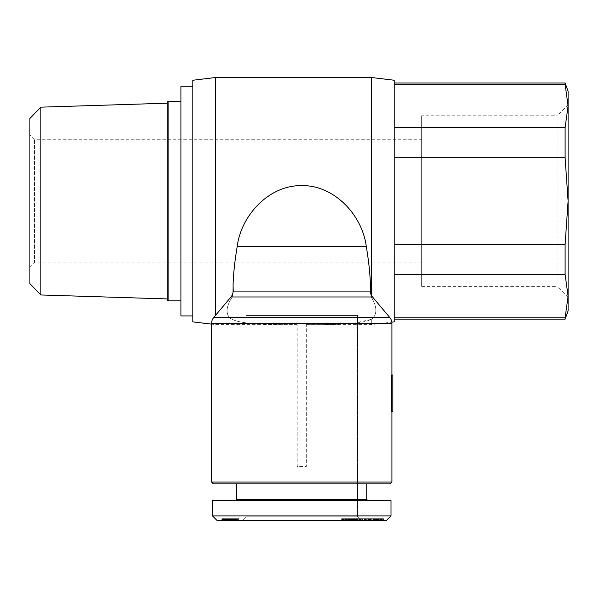 <?xml version="1.0" encoding="UTF-8"?>
<svg xmlns="http://www.w3.org/2000/svg" width="598" height="598" viewBox="0 0 598 598"><rect width="100%" height="100%" fill="white"/><g stroke="black" fill="none" stroke-linecap="round" stroke-linejoin="round"><path stroke-width="0.45" stroke-dasharray="2.99 2.24" d="M237.152 246.825C240.845 215.93 268.584 185.081 301.743 185.612C334.902 185.081 362.65 215.93 366.335 246.825L237.152 246.825C234.805 260.833 233.452 273.249 233.1 284.072L233.444 291.091L232.278 296.974C226.5 305.825 225.543 312.664 229.43 317.501C225.543 312.717 226.493 305.877 232.278 296.974L233.444 291.091L233.1 284.072L233.1 291.091A9.149 9.149 0 0 1 230.955 296.974L213.733 317.501L389.761 317.501L372.539 296.974A9.149 9.149 0 0 1 370.394 291.091L370.394 284.072L370.05 291.091L371.306 297.131C376.516 305.735 377.248 312.522 373.503 317.501L371.306 319.377L373.503 317.501C377.241 312.47 376.508 305.683 371.306 297.131L371.306 77.493M297.169 324.632L215.706 324.632L211.587 324.131M215.706 77.493L215.706 315.146M391.907 374.968L391.907 323.383L211.587 323.383L211.587 482.063L391.907 482.063L391.907 411.581M389.761 317.501L373.503 317.501L389.761 317.501A9.149 9.149 0 0 1 391.825 322.165L371.306 324.632L306.326 324.632M211.587 323.383L250.3 323.383C264.563 324.43 280.185 324.841 297.169 324.617L297.169 466.5L306.326 466.5L306.326 324.617C323.309 324.841 338.931 324.43 353.194 323.383L391.907 323.383L353.194 323.383L371.306 319.377L371.306 324.632L371.306 319.377C366.596 321.425 360.557 322.763 353.194 323.383C339.432 324.422 323.81 324.834 306.326 324.617L306.326 466.5L297.169 466.5L297.169 324.617C279.677 324.834 264.054 324.422 250.3 323.383C239.013 322.165 232.061 320.207 229.43 317.501C231.792 320.139 238.744 322.098 250.3 323.383L211.587 323.383A9.149 9.149 0 0 1 213.733 317.501L229.43 317.501L213.733 317.501M371.306 295.083L371.216 296.974L370.05 291.091L370.394 284.072C370.035 273.249 368.689 260.833 366.335 246.825M211.587 482.063L391.907 482.063L211.587 482.063L213.419 483.894L390.075 483.894L391.907 482.063M357.582 516.844L245.913 516.844L245.913 315.475L357.582 315.475L245.913 315.475L357.582 315.475L357.582 516.844L245.913 516.844L245.913 315.475L357.582 315.475L357.582 516.844L361.244 520.507L242.25 520.507L245.913 516.844L357.582 516.844L361.244 520.507L242.25 520.507L245.913 516.844L357.582 516.844M236.756 499.45L236.756 483.894L366.731 483.894L366.731 499.45L367.65 500.369L235.844 500.369L236.756 499.45L366.731 499.45M235.844 500.369L367.65 500.369M390.075 483.894L213.419 483.894L390.075 483.894M212.507 515.925L212.507 500.369L390.987 500.369L390.987 515.925L212.507 515.925L217.081 520.507L386.413 520.507L390.987 515.925L212.507 515.925L390.987 515.925M386.413 520.507L217.081 520.507L386.413 520.507M236.756 483.894L366.731 483.894M192.825 86.194L192.825 315.931L192.825 86.194M565.103 319.138L565.103 317.852L394.194 317.852L394.194 319.138L394.194 244.395L394.194 274.519L565.103 274.519L565.103 244.395L394.194 244.395L394.194 157.73L565.103 157.73L565.103 127.606L394.194 127.606L394.194 157.73L394.194 84.273L565.103 84.273L568.1 105.943L568.1 91.225M568.1 310.9L568.1 296.182L565.103 317.852M565.103 84.273L565.103 82.987M421.65 286.33L557.119 286.33L557.119 115.795L421.65 115.795L421.65 286.33L421.65 115.795M565.103 274.519L568.1 296.182L568.1 104.814L565.103 127.606M568.1 297.311L557.119 286.33L557.119 115.795L568.1 104.814M394.194 82.987L394.194 84.273L394.194 82.987M167.193 298.925L167.193 103.2L167.193 298.925M40.881 107.154L40.881 294.971M29.9 283.646L29.9 118.479M29.9 267.426L34.475 262.843L34.475 139.282L34.475 262.843L421.65 262.843L421.65 139.282L34.475 139.282L29.9 134.7L29.9 267.426L29.9 134.7M180.925 300.831L180.925 101.294L180.925 300.831M168.113 101.294L168.113 300.831M167.193 299.912L167.193 102.206M421.65 139.282L421.65 262.843M394.194 84.273L394.194 127.606M565.103 157.73L568.1 201.063L565.103 244.395M394.194 157.73L394.194 244.395M394.194 274.519L394.194 317.852M568.1 105.943L568.1 296.182L568.1 105.943M180.925 86.194L180.925 315.931M390.987 500.369L212.507 500.369L390.987 500.369M242.25 520.507L361.252 520.507L361.252 518.675L360.841 518.675L361.244 518.675L361.222 520.507L361.252 518.675L361.252 520.507L360.841 520.507L361.095 518.675L358.793 518.675L362.866 518.675L341.637 518.675L358.807 518.675L348.694 518.675L351.19 518.675L350.54 518.675L351.19 518.675L350.54 518.675L350.54 520.507L342.422 520.507L347.752 520.507L347.752 518.675L344.313 518.675L344.313 520.507L347.752 520.507L347.752 518.675L342.422 518.675L348.35 518.675L347.7 518.675L347.7 520.507L350.54 520.507L350.54 518.675L349.793 518.675L349.426 520.507L349.426 518.675L349.793 520.507L350.234 520.507L350.234 518.675L350.234 520.507L350.54 518.675L350.54 520.507L351.19 520.507L350.069 520.507L350.069 518.675L348.342 518.675L374.625 518.675L353.343 518.675L361.095 518.675L361.222 520.507L361.244 518.675L361.222 520.507L242.25 520.507M358.793 520.507L341.637 520.507L362.866 520.507L358.807 520.507L358.807 518.675L341.637 518.675L358.807 518.675L348.694 518.675L349.426 518.675L349.135 520.507L349.135 518.675L382.294 518.675L353.343 518.675L360.841 518.675L358.793 518.675L358.793 520.507L359.002 518.675L359.002 520.507L359.6 520.507L359.6 518.675L359.6 520.507L360.101 520.507L360.101 518.675L360.101 520.507L360.519 520.507L360.519 518.675L360.519 520.507L360.841 518.675L361.072 520.507L360.452 520.507L360.452 518.675L360.452 520.507L359.936 520.507L359.936 518.675L359.936 520.507L359.48 520.507L359.48 518.675L359.48 520.507L356.049 520.507L356.049 518.675L356.049 520.507L356.572 520.507L356.572 518.675L356.849 520.507L356.849 518.675L356.849 520.507L356.722 518.675L356.722 520.507L356.333 520.507L356.348 518.675L356.348 520.507L356.139 518.675L356.139 520.507L355.489 520.507L355.489 518.675L355.489 520.507L354.935 520.507L354.935 518.675L354.935 520.507L354.151 520.507L354.151 518.675L354.151 520.507L353.881 518.675L353.545 520.507L353.545 518.675L353.545 520.507L353.635 518.675L353.635 520.507L353.986 518.675L353.986 520.507L354.659 520.507L354.659 518.675L354.659 520.507L355.07 520.507L355.07 518.675L355.07 520.507L355.421 518.675L355.421 520.507L355.728 518.675L355.959 520.507L353.343 520.507L383.423 520.507L355.974 520.507L355.974 518.675L356.318 520.507L356.206 518.675L356.206 520.507L356.072 518.675L356.072 520.507L355.272 520.507L355.272 518.675L355.272 520.507L354.704 520.507L354.704 518.675L354.704 520.507L354.494 518.675L354.494 520.507L353.822 520.507L353.822 518.675L353.822 520.507L353.104 520.507L353.104 518.675L353.104 520.507L352.334 520.507L352.334 518.675L352.334 520.507L351.519 520.507L351.504 518.675L351.519 520.507L350.705 520.507L350.705 518.675L350.705 520.507L349.912 520.507L349.912 518.675L349.912 520.507L349.127 520.507L349.127 518.675L349.135 520.507L348.35 520.507L348.342 518.675L347.7 518.675L347.7 520.507L348.342 520.507L348.35 518.675L349.127 518.675L349.127 520.507L348.911 518.675L349.023 520.507L349.023 518.675L348.342 518.675L348.208 520.507L348.223 518.675L348.35 520.507L349.008 520.507L349.008 518.675L349.023 520.507L349.254 518.675L350.069 518.675L350.069 520.507L349.254 520.507L349.254 518.675L349.008 520.507L349.389 518.675L349.389 520.507L349.882 520.507L349.882 518.675L349.882 520.507L350.353 520.507L350.353 518.675L350.353 520.507L351.026 520.507L351.026 518.675L351.026 520.507L351.759 520.507L351.759 518.675L351.759 520.507L352.566 520.507L352.566 518.675L352.566 520.507L352.842 518.675L352.842 520.507L353.597 520.507L353.597 518.675L353.597 520.507L354.375 520.507L354.375 518.675L354.375 520.507L355.175 520.507L355.175 518.675L355.175 520.507L355.765 520.507L355.765 518.675L355.765 520.507L356.939 520.507L356.939 518.675L356.939 520.507L357.544 520.507L357.544 518.675L357.544 520.507L358.157 520.507L358.157 518.675L358.157 520.507L358.793 520.507L341.637 520.507L341.637 518.675L341.637 520.507L345.524 520.507L345.524 518.675L345.524 520.507L348.223 520.507L348.208 518.675L348.223 520.507L347.588 520.507L347.588 518.675L348.208 518.675L348.208 520.507L352.439 520.507L352.439 518.675L352.439 520.507L350.936 520.507L350.936 518.675L350.936 520.507L354.734 520.507L354.734 518.675L354.734 520.507L362.866 520.507L362.866 518.675L362.866 520.507L358.807 520.507L358.807 518.675L358.793 520.507M361.865 520.507L368.54 520.507L361.865 520.507L361.865 518.675L368.54 518.675L361.865 518.675L368.54 518.675L361.865 518.675L361.865 520.507L365.251 520.507L365.251 518.675L365.251 520.507L368.54 520.507L368.54 518.675L368.54 520.507L365.146 520.507L365.146 518.675L365.146 520.507L361.865 520.507M224.968 520.507L238.587 520.507L224.968 520.507L224.968 518.675L238.587 518.675L221.828 518.675L238.587 518.675L221.828 518.675L238.587 518.675L221.828 518.675L238.587 518.675L221.828 518.675L227.457 518.675L224.968 518.675L224.968 520.507L225.199 518.675L225.199 520.507L225.506 518.675L225.506 520.507L226.261 520.507L226.261 518.675L226.261 520.507L227.427 520.507L227.427 518.675L227.457 520.507L227.457 518.675L227.457 520.507L227.083 518.675L227.083 520.507L225.902 520.507L225.902 518.675L225.902 520.507L221.828 520.507L238.587 520.507L224.885 520.507L224.885 518.675L224.9 520.507L224.086 520.507L224.086 518.675L224.086 520.507L224.071 518.675L224.071 520.507L223.286 520.507L223.286 518.675L223.286 520.507L222.658 520.507L222.658 518.675L222.658 520.507L222.381 518.675L222.396 520.507L222.12 518.675L221.828 520.507L221.828 518.675L221.828 520.507L221.828 518.675L221.828 520.507L221.993 518.675L221.993 520.507L222.202 518.675L222.202 520.507L222.89 520.507L222.89 518.675L222.89 520.507L223.577 520.507L223.577 518.675L223.577 520.507L225.005 520.507L225.005 518.675L225.005 520.507L225.999 520.507L225.999 518.675L225.999 520.507L226.62 520.507L226.62 518.675L226.62 520.507L227.651 520.507L227.651 518.675L227.651 520.507L228.638 520.507L228.638 518.675L228.638 520.507L229.505 520.507L229.505 518.675L229.505 520.507L230.178 520.507L230.178 518.675L230.178 520.507L230.88 520.507L230.88 518.675L230.88 520.507L231.613 520.507L231.613 518.675L231.613 520.507L232.383 520.507L232.383 518.675L232.383 520.507L232.517 518.675L232.517 520.507L233.287 520.507L233.287 518.675L233.287 520.507L233.855 520.507L233.855 518.675L233.855 520.507L234.528 520.507L234.528 518.675L234.528 520.507L234.857 518.675L234.857 520.507L238.587 520.507L238.587 518.675L238.587 520.507L238.587 518.675L238.587 520.507L237.556 520.507L237.556 518.675L237.556 520.507L236.561 520.507L236.561 518.675L236.561 520.507L235.597 520.507L235.597 518.675L235.597 520.507L234.745 520.507L234.745 518.675L234.745 520.507L234.117 520.507L234.117 518.675L234.117 520.507L233.452 520.507L233.452 518.675L233.452 520.507L232.727 520.507L232.727 518.675L232.727 520.507L231.994 520.507L231.994 518.675L231.994 520.507L231.187 520.507L231.187 518.675L231.187 520.507L229.669 520.507L229.669 518.675L229.669 520.507L228.944 520.507L228.944 518.675L228.944 520.507L228.376 520.507L228.376 518.675L228.376 520.507L228.257 518.675L228.257 520.507L227.277 520.507L227.277 518.675L227.277 520.507L226.784 520.507L226.784 518.675L226.784 520.507L225.805 520.507L225.835 518.675L225.805 520.507L225.491 518.675L225.491 520.507L225.02 520.507L225.02 518.675L224.968 520.507M226.246 520.507L226.246 518.675L226.246 520.507L225.379 520.507L225.379 518.675L225.379 520.507L224.429 520.507L224.429 518.675L224.429 520.507L223.712 520.507L223.712 518.675L223.712 520.507L221.955 520.507L221.955 518.675L221.828 520.507L238.587 520.507L227.606 520.507L227.606 518.675L227.606 520.507L229.071 520.507L229.071 518.675L229.071 520.507L226.246 520.507M361.835 520.507L361.835 518.675L361.835 520.507L358.912 520.507L358.912 518.675L358.912 520.507L353.343 520.507L353.343 518.675L353.343 520.507L371.821 520.507L371.821 518.675L371.821 520.507L374.625 520.507L374.625 518.675L364.227 518.675L383.423 518.675L364.055 518.675L382.294 518.675L374.595 518.675L374.595 520.507L374.662 518.675L374.662 520.507L375.537 520.507L375.537 518.675L375.537 520.507L376.351 520.507L376.351 518.675L376.351 520.507L377.136 520.507L377.136 518.675L377.136 520.507L377.861 520.507L377.861 518.675L377.861 520.507L378.549 520.507L378.549 518.675L378.549 520.507L379.192 520.507L379.192 518.675L379.192 520.507L379.386 518.675L379.386 520.507L379.999 520.507L379.999 518.675L379.999 520.507L380.537 520.507L380.537 518.675L380.537 520.507L381.008 520.507L381.008 518.675L381.008 520.507L381.419 520.507L381.419 518.675L381.419 520.507L381.756 518.675L381.756 520.507L382.002 518.675L382.294 520.507L382.294 518.675L382.294 520.507L382.197 518.675L382.197 520.507L382.07 518.675L382.07 520.507L381.898 518.675L381.898 520.507L381.688 518.675L381.688 520.507L381.464 518.675L381.464 520.507L381.225 518.675L381.225 520.507L380.963 518.675L380.963 520.507L380.859 518.675L380.859 520.507L380.403 520.507L380.403 518.675L380.403 520.507L379.88 520.507L379.88 518.675L379.88 520.507L379.259 520.507L379.259 518.675L379.259 520.507L378.885 518.675L378.885 520.507L378.213 520.507L378.213 518.675L378.213 520.507L377.458 520.507L377.458 518.675L377.458 520.507L376.643 520.507L376.62 518.675L376.643 520.507L375.895 520.507L375.895 518.675L375.806 520.507L375.806 518.675L375.806 520.507L377.293 520.507L377.293 518.675L377.293 520.507L377.473 518.675L377.473 520.507L377.906 520.507L377.906 518.675L377.906 520.507L378.31 520.507L378.31 518.675L378.362 520.507L378.362 518.675L378.362 520.507L378.257 518.675L378.257 520.507L377.981 518.675L377.981 520.507L377.547 520.507L377.547 518.675L377.547 520.507L377.069 520.507L377.069 518.675L377.069 520.507L376.478 520.507L376.478 518.675L376.478 520.507L375.753 520.507L375.753 518.675L375.753 520.507L374.924 520.507L374.924 518.675L374.924 520.507L373.952 520.507L373.952 518.675L373.952 520.507L373.855 518.675L373.855 520.507L372.853 520.507L372.853 518.675L372.853 520.507L371.934 520.507L371.934 518.675L371.934 520.507L371.134 520.507L371.134 518.675L371.134 520.507L370.439 520.507L370.439 518.675L370.439 520.507L369.833 520.507L369.833 518.675L369.833 520.507L369.684 518.675L369.684 520.507L369.086 520.507L369.086 518.675L369.086 520.507L368.615 520.507L368.615 518.675L368.615 520.507L368.263 518.675L367.942 520.507L367.942 518.675L367.942 520.507L368.144 518.675L368.144 520.507L368.398 518.675L368.398 520.507L368.592 518.675L368.577 520.507L370.207 520.507L370.207 518.675L370.207 520.507L370.775 520.507L370.775 518.675L370.775 520.507L374.37 520.507L374.37 518.675L374.37 520.507L373.04 520.507L373.04 518.675L373.04 520.507L365.684 520.507L365.684 518.675L365.684 520.507L365.288 520.507L365.288 518.675L365.288 520.507L364.952 518.675L364.952 520.507L364.675 518.675L364.66 520.507L364.451 518.675L364.085 520.507L364.055 518.675L364.055 520.507L364.085 518.675L364.055 520.507L364.122 518.675L364.122 520.507L364.227 518.675L383.423 518.675L364.219 518.675L364.219 520.507L381.569 520.507L381.569 518.675L381.569 520.507L382.129 520.507L382.129 518.675L382.129 520.507L373.257 520.507L373.257 518.675L373.257 520.507L382.862 520.507L382.862 518.675L382.862 520.507L383.423 520.507L383.423 518.675L383.423 520.507L366.073 520.507L366.073 518.675L366.073 520.507L365.513 520.507L365.513 518.675L365.513 520.507L374.311 520.507L374.311 518.675L374.311 520.507L364.78 520.507L364.78 518.675L364.78 520.507L364.219 520.507L364.279 518.675L364.279 520.507L364.944 520.507L364.944 518.675L364.944 520.507L365.236 518.675L365.236 520.507L365.587 518.675L365.587 520.507L365.976 520.507L365.976 518.675L365.976 520.507L366.14 518.675L366.14 520.507L366.664 520.507L366.664 518.675L366.664 520.507L367.254 520.507L367.254 518.675L367.254 520.507L367.89 520.507L367.89 518.675L367.89 520.507L369.355 520.507L369.355 518.675L369.355 520.507L369.728 518.675L369.728 520.507L370.483 520.507L370.483 518.675L370.483 520.507L371.261 520.507L371.261 518.675L371.261 520.507L372.061 520.507L372.061 518.675L372.061 520.507L372.875 520.507L372.875 518.675L372.875 520.507L373.72 520.507L373.72 518.675L373.72 520.507L374.595 520.507L362.41 520.507L362.41 518.675L362.41 520.507L359.719 520.507L359.719 518.675L359.719 520.507L361.835 520.507M369.22 518.675L362.784 518.675L369.22 518.675L362.784 518.675L369.22 518.675L369.22 520.507L362.784 520.507L369.22 520.507L369.22 518.675M364.616 520.507L364.616 518.675L364.616 520.507L369.22 520.507L362.784 520.507L362.784 518.675L362.784 520.507L364.616 520.507M357.597 518.675L351.729 518.675L357.597 518.675L351.729 518.675L357.597 518.675L357.597 520.507L351.729 520.507L357.597 520.507L357.597 518.675M351.729 520.507L351.729 518.675L351.729 520.507L357.597 520.507L354.367 520.507L354.367 518.675L354.367 520.507L351.729 520.507M350.914 520.507L351.19 518.675L350.914 520.507M342.781 520.507L342.781 518.675L344.313 518.675L344.313 520.507L342.781 520.507L342.422 518.675L347.588 518.675L347.588 520.507L346.967 520.507L346.967 518.675L346.967 520.507L346.354 520.507L346.354 518.675L346.354 520.507L345.741 520.507L345.741 518.675L345.741 520.507L345.128 520.507L345.128 518.675L345.128 520.507L344.986 518.675L344.986 520.507L344.343 520.507L344.343 518.675L344.343 520.507L343.79 520.507L343.79 518.675L343.79 520.507L343.334 520.507L343.334 518.675L343.334 520.507L342.968 518.675L342.968 520.507L342.699 518.675L342.422 520.507L342.43 518.675L342.781 520.507M238.587 520.507L238.587 518.675L238.587 520.507M221.828 520.507L221.828 518.675L221.828 520.507M222.89 520.507L222.89 518.675L222.89 520.507M224.885 520.507L224.885 518.675L224.9 520.507M225.835 520.507L225.835 518.675L225.805 520.507M234.857 520.507L234.857 518.675L234.857 520.507M224.071 520.507L224.071 518.675L224.071 520.507M222.381 520.507L222.381 518.675L222.396 520.507M221.873 520.507L221.873 518.675L221.843 520.507M374.625 520.507L374.625 518.675L374.595 520.507M355.974 520.507L355.974 518.675L355.959 520.507M382.272 520.507L382.272 518.675L382.257 520.507M368.592 520.507L368.592 518.675L368.577 520.507M364.675 520.507L364.675 518.675L364.66 520.507M364.451 520.507L364.451 518.675L364.444 520.507M364.227 520.507L364.227 518.675L364.219 520.507M364.055 520.507L364.055 518.675L364.085 520.507M367.987 520.507L367.987 518.675L368.009 520.507M378.213 520.507L378.213 518.675L378.213 520.507M376.62 520.507L376.62 518.675L376.643 520.507M348.798 520.507L348.798 518.675L348.769 520.507M348.694 520.507L348.694 518.675L348.701 520.507M342.43 520.507L342.43 518.675L342.43 520.507M351.504 520.507L351.504 518.675L351.519 520.507M355.728 520.507L355.728 518.675L355.72 520.507M356.318 520.507L356.318 518.675L356.333 520.507M353.545 520.507L353.545 518.675L353.545 520.507M360.841 520.507L360.841 518.675L360.841 520.507M361.095 520.507L361.095 518.675L361.072 520.507M391.645 374.968L392.819 374.968L392.819 411.581L392.819 374.968L392.819 411.581L391.645 411.581L391.645 374.968L392.819 374.968L391.645 374.968M394.194 80.244L394.194 321.881M192.825 80.244L192.825 321.881M391.645 411.581L392.819 411.581L391.645 411.581M230.955 296.974L372.539 296.974M233.1 291.091L370.394 291.091M230.522 520.507L230.522 518.675L230.522 520.507M233.811 520.507L233.811 518.675L233.811 520.507M354.18 520.507L354.18 518.675L354.18 520.507M346.705 520.507L346.705 518.675L346.705 520.507"/><path stroke-width="0.9" d="M211.587 324.131L192.825 321.881L192.825 80.244L215.706 77.493L371.306 77.493L371.306 295.083M215.706 315.146L215.706 77.493M371.306 77.493L394.194 80.244L394.194 321.881L391.825 322.165A9.149 9.149 0 0 1 391.907 323.383L391.907 374.968M211.587 482.063L213.419 483.894L390.075 483.894L391.907 482.063L211.587 482.063L211.587 323.383L391.907 323.383A9.149 9.149 0 0 0 389.761 317.501L372.539 296.974A9.149 9.149 0 0 1 370.394 291.091L233.1 291.091L233.1 284.072C233.497 272.912 234.85 260.496 237.152 246.825C240.845 215.93 268.584 185.081 301.743 185.612C334.902 185.081 362.65 215.93 366.335 246.825C368.645 260.496 369.998 272.912 370.394 284.072L370.394 284.065M391.907 482.063L391.907 411.581M211.587 323.383A9.149 9.149 0 0 1 213.733 317.501L230.955 296.974L372.539 296.974M233.1 291.091A9.149 9.149 0 0 1 230.955 296.974M370.394 291.091L370.394 284.072M235.844 500.369L236.756 499.45L236.756 483.894M236.756 499.45L366.731 499.45L367.65 500.369M366.731 483.894L366.731 499.45M212.507 515.925L212.507 500.369L390.987 500.369L390.987 515.925L212.507 515.925L217.081 520.507L386.413 520.507L390.987 515.925M192.825 315.931L180.925 315.931L180.925 86.194L192.825 86.194M394.194 319.138L565.103 319.138L568.1 310.9L568.1 296.182L565.103 274.519L394.194 274.519M394.194 127.606L565.103 127.606L568.1 105.943L568.1 91.225L565.103 82.987L394.194 82.987M167.193 298.925L40.881 294.971L40.881 107.154L167.193 103.2M40.881 107.154L29.9 118.479L29.9 283.646L40.881 294.971M180.925 300.831L168.113 300.831L168.113 101.294L180.925 101.294M168.113 101.294L167.193 102.206L167.193 299.912L168.113 300.831M394.194 244.395L565.103 244.395L565.103 274.519M394.194 317.852L565.103 317.852L565.103 319.138M565.103 82.987L565.103 84.273L394.194 84.273M565.103 127.606L565.103 157.73L394.194 157.73M565.103 244.395L568.1 201.063L568.1 105.943L565.103 84.273M565.103 317.852L568.1 296.182L568.1 201.063L565.103 157.73M391.645 374.968L391.645 411.581L392.819 411.581L392.819 374.968L391.645 374.968M389.761 317.501L213.733 317.501M237.152 246.825L366.335 246.825"/></g></svg>
